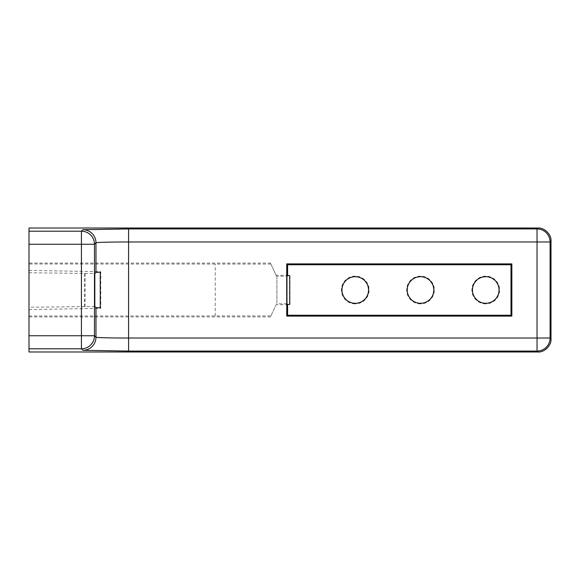 <?xml version="1.0" encoding="UTF-8"?>
<svg xmlns="http://www.w3.org/2000/svg" width="580" height="580" viewBox="0 0 580 580"><rect width="100%" height="100%" fill="white"/><g stroke="black" fill="none" stroke-linecap="round" stroke-linejoin="round"><path stroke-width="0.43" stroke-dasharray="2.9 2.17" d="M485.75 303.862A13.862 13.862 0 0 1 471.888 290A13.862 13.862 0 0 1 485.75 276.138A13.862 13.862 0 0 1 499.612 290A13.862 13.862 0 0 1 485.75 303.862M355.25 303.869A13.869 13.869 0 0 1 341.381 290A13.869 13.869 0 0 1 355.25 276.131A13.869 13.869 0 0 1 369.119 290A13.869 13.869 0 0 1 355.25 303.869M420.5 303.862A13.862 13.862 0 0 1 406.638 290A13.862 13.862 0 0 1 420.5 276.131A13.862 13.862 0 0 1 434.362 290A13.862 13.862 0 0 1 420.5 303.862M29 228.012L29 263.081L270.425 263.081L276.131 275.319L290 275.319L290 304.681L276.131 304.681L270.425 316.912L29 316.912L29 351.988M29 316.912L29 263.081M29 316.006L270.896 315.904L270.425 316.912M270.896 315.904L276.131 304.681M286.962 303.768L276.551 303.768M276.131 275.319L276.551 276.232L286.962 276.232M270.425 263.081L276.551 276.232M270.896 264.096L29 263.994M29 309.575L100.775 308.321L100.26 307.813M94.823 306.486L29 307.24M29 270.425L100.775 271.679L100.775 308.321M215.245 316.006L215.245 263.994M29 272.76L94.823 273.513M100.26 272.187L100.775 271.679M84.636 273.731L84.636 306.269M276.892 303.05L276.892 276.95L276.892 303.05M85.035 306.661L85.035 273.339"/><path stroke-width="0.87" d="M485.75 303.296A13.296 13.296 0 0 1 472.453 290A13.296 13.296 0 0 1 485.75 276.704A13.296 13.296 0 0 1 499.046 290A13.296 13.296 0 0 1 485.75 303.296M355.25 303.296A13.296 13.296 0 0 1 341.954 290A13.296 13.296 0 0 1 355.25 276.704A13.296 13.296 0 0 1 368.546 290A13.296 13.296 0 0 1 355.25 303.296M420.5 303.296A13.296 13.296 0 0 1 407.203 290A13.296 13.296 0 0 1 420.5 276.704A13.296 13.296 0 0 1 433.797 290A13.296 13.296 0 0 1 420.5 303.296M537.95 228.012L29 228.012L29 351.988L537.95 351.988C544.41 352.567 551.58 345.397 551 338.938L551 241.062C551.58 234.603 544.41 227.432 537.95 228.012L537.037 228.926A13.05 13.043 45 0 1 550.087 241.976L551 241.062M287.593 304.399L286.962 303.768L286.962 276.232L287.593 275.601L289.717 275.601L289.717 304.399L287.593 304.399L287.593 315.244L510.995 315.244L510.995 264.755L287.593 264.755L287.593 275.601M29 231.202L81.425 231.202L82.918 229.709A13.05 13.043 45 0 1 95.968 242.759C98.245 242.07 122.895 241.962 128.586 241.976L550.087 241.976L550.087 338.024A13.05 13.043 135 0 1 537.037 351.074L537.95 351.988M95.968 307.618L94.823 306.486L94.823 273.513L95.968 272.382L100.26 272.187L100.26 307.813L95.968 307.618L95.968 337.241L94.475 335.748A13.05 13.043 135 0 1 81.425 348.798L29 348.798M287.593 315.244L286.738 316.1L286.738 263.9L287.593 264.755M29 244.252L81.425 244.252L81.425 231.202A13.05 13.043 45 0 1 94.475 244.252L95.968 242.759L95.968 272.382M82.918 229.709L128.586 228.926L537.037 228.926L537.037 351.074L128.586 351.074L128.586 338.024C129.347 338.024 100.34 338.075 95.968 337.241A13.05 13.043 -45 0 1 82.918 350.291L81.425 348.798L81.425 335.748L29 335.748M510.995 315.244L511.85 316.1L286.738 316.1M286.738 263.9L511.85 263.9L510.995 264.755M511.85 263.9L511.85 316.1M128.586 228.926L128.586 338.024L550.087 338.024L551 338.938M128.586 351.074L82.918 350.291M81.425 244.252L81.425 335.748L94.475 335.748L94.475 244.252L81.425 244.252"/></g></svg>
